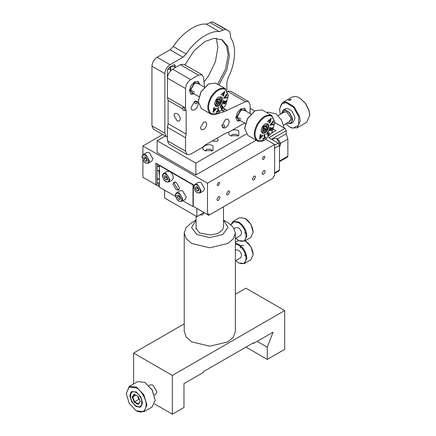 <?xml version="1.0" encoding="UTF-8"?>
<svg xmlns="http://www.w3.org/2000/svg" width="436" height="436" viewBox="0 0 436 436"><rect width="100%" height="100%" fill="white"/><g stroke="black" fill="none" stroke-linecap="round" stroke-linejoin="round"><path stroke-width="0.65" d="M171.31 66.19L170.994 66.594L173.98 66.713L174.891 65.662L174.144 64.708M170.994 66.594L170.705 66.386M175.19 67.673L175.19 65.809L174.722 64.762L173.577 64.877L169.059 67.487L167.446 70.283L167.446 78.109C167.773 74.327 169.495 71.341 172.607 69.166L180.357 64.692L184.008 64.332L202.086 74.769L198.435 75.128L190.69 79.603C187.573 81.777 185.85 84.764 185.523 88.546L185.523 107.965L186.167 110.842L186.167 134.103L185.523 137.721L185.523 151.172L187.033 154.518L190.69 154.159L202.337 147.433L205.149 145.063L225.292 133.432L229.102 131.977C228.246 133.367 228.677 134.61 230.393 135.705L238.786 135.705L238.786 130.86C236.895 129.868 234.742 129.617 232.334 130.113L244.923 122.843M170.705 66.539L170.672 70.719M169.348 67.171L170.372 68.272L169.915 69.062L167.549 69.553M226.845 90.018L226.845 82.54L227.99 78.131C235.424 64.087 236.732 46.003 230.873 38.292L229.881 31.883L227.717 30.373L225.33 29.256L219.281 31.605C209.678 30.384 194.669 40.559 186.227 54.015L182.978 57.214L170.029 64.692C166.912 66.872 165.19 69.853 164.863 73.64L164.863 133.28L166.372 136.626L167.446 136.953M184.968 64.882L194.096 50.701L204.893 41.578L213.923 38.357L222.24 39.861L227.706 46.314L229.429 55.748L226.856 69.858L218.948 85.015M166.372 136.626L153.461 129.17L151.946 125.824L151.946 66.185C152.278 62.397 154.001 59.416 157.113 57.236L170.062 49.759L173.31 46.559C181.758 33.103 196.767 22.928 206.37 24.149L212.414 21.8L220.6 26.302M204.004 81.99L208.43 76.038L215.389 61.699L217.869 47.508L216.332 38.243M218.992 25.332L218.567 25.092M219.03 25.353C222.469 27.479 224.022 28.16 219.466 25.67L219.03 25.353L219.466 25.67M221.581 39.507L226.567 45.949L228.137 55.001L225.565 69.111L217.657 84.268M166.105 175.877L165.958 177.038L167.577 179.049L165.898 180.014L167.511 179.872L167.511 177.719L165.898 175.713L164.279 175.855L164.279 178.008L165.958 177.038M164.279 178.008L165.898 180.014M165.898 181.518C169.991 184.096 169.964 176.329 165.898 174.209C161.81 171.648 161.827 179.419 165.898 181.518M179.016 195.263L178.874 196.423L180.488 198.429L178.809 199.399L180.422 199.257L180.422 197.105L178.809 195.094L177.196 195.241L177.196 197.394L178.874 196.423M177.196 197.394L178.809 199.399M178.809 200.903C182.902 203.481 182.875 195.71 178.809 193.595C174.727 191.033 174.743 198.805 178.809 200.903M145.7 157.02L145.559 158.175L147.172 160.186L145.493 161.156L147.106 161.009L147.106 158.857L145.493 156.851L143.88 156.993L143.88 159.145L145.559 158.175M143.88 159.145L145.493 161.156M145.493 162.655C149.586 165.233 149.559 157.467 145.493 155.347C141.406 152.791 141.422 160.562 145.493 162.655M197.35 186.837L197.208 187.998L198.821 190.009L197.143 190.973L198.756 190.832L198.756 188.679L197.143 186.673L195.53 186.815L195.53 188.968L197.208 187.998M195.53 188.968L197.143 190.973M197.143 192.478C201.241 195.055 201.214 187.289 197.143 185.169C193.061 182.608 193.077 190.379 197.143 192.478M137.585 396.062L138.85 399.332L139.476 399.692M135.956 395.125L132.724 396.989L134.588 401.79L138.85 399.332M138.316 396.488L134.588 394.335L132.724 396.989L132.168 396.967L134.184 394.1L138.207 396.428L140.223 401.616L138.207 404.477L134.184 402.156L132.168 396.967M136.196 392.656C128.784 388.013 128.784 402.008 136.196 405.927C143.608 410.565 143.608 396.569 136.196 392.656M134.184 402.156L134.588 401.79L138.316 403.943L140.179 401.294M138.316 403.943L138.207 404.477M134.588 394.335L134.184 394.1M203.988 212.534L196.887 216.632L164.606 197.993L164.606 190.167M196.887 216.632L196.887 208.43M136.196 391.959L131.71 391.517L129.846 395.626L131.71 401.883L136.196 406.619L140.681 407.06L142.545 402.951L140.681 396.7L136.196 391.959M140.883 406.935L136.604 406.385M136.196 387.806C141.117 390.133 146.583 399.605 146.136 405.028C145.504 411.589 142.19 413.502 136.196 410.772L129.165 403.349L126.255 393.55L129.165 387.113L136.196 387.806M136.196 410.772L143.885 411.72L146.916 405.028L143.885 394.847L136.582 387.135L129.279 386.416L126.255 393.55M143.885 411.72L152.153 406.946L155.178 400.259L152.153 390.078L144.85 382.367L137.542 381.642L129.279 386.416M155.178 400.259L152.268 390.013L144.85 382.367M154.448 395.076L155.723 394.34L156.856 391.833L152.982 385.124L150.246 384.852L148.97 385.588M253.163 254.673L250.913 246.629L245.092 240.661C249.959 244.073 252.651 248.733 253.163 254.651L250.798 259.878L244.46 263.524L238.775 262.957L235.729 260.652M235.369 243.217L238.765 244.313C243.626 247.719 246.313 252.384 246.825 258.297L244.46 263.524M235.369 243.953L238.378 244.983C243.005 248.226 245.561 252.667 246.051 258.297C245.561 263.366 243.005 264.843 238.378 262.728M253.163 232.306L250.913 224.262L245.097 218.3C249.959 221.706 252.651 226.366 253.163 232.284L250.798 237.511L244.46 241.157L238.775 240.59L235.729 238.285M230.895 224.698L233.069 221.379L239.402 217.728L245.092 218.294M233.069 221.379L238.765 221.951C243.626 225.352 246.313 230.017 246.825 235.93L244.46 241.157M230.998 224.785L233.854 221.706L238.378 222.622C243.005 225.864 245.561 230.301 246.051 235.93C245.561 240.999 243.005 242.476 238.378 240.361L238.378 240.361M235.369 238.492L240.656 235.445L241.604 233.358C241.397 230.993 240.323 229.123 238.378 227.761L236.099 227.538L234.197 228.628M235.369 260.859L240.656 257.812L241.604 255.725C241.397 253.354 240.323 251.49 238.378 250.128L236.099 249.899L235.369 250.324M196.102 226.747L195.922 227.963L199.525 232.988L210.414 234.971L217.787 233.494L222.567 229.93L223.499 227.069L223.499 206.784M192.162 222.344L186.177 227.379L184.226 233.02L186.172 238.677L191.709 243.468L209.781 247.79L227.859 243.479L233.255 238.901L235.364 233.031L233.265 227.178L227.881 222.594L223.499 220.066M223.499 220.098L228.05 227.456L222.698 234.535L209.776 237.615L196.87 234.519L191.551 227.445L196.102 220.098M184.232 331.175L186.177 337.093L191.715 341.878L209.781 346.206L227.859 341.889L233.255 337.311L235.364 331.442L235.369 233.037M203.765 212.545C203.416 214.774 202.195 215.488 200.113 214.692M184.232 323.839L133.612 353.067L172.351 375.434L284.697 310.568L245.959 288.207L235.369 294.316M245.959 347.1L267.263 359.406L267.263 347.17L257.196 341.355M133.612 383.909L133.612 353.067M267.263 347.17L273.072 332.194L253.703 343.372L253.703 342.631L203.345 371.706L203.345 372.448L183.976 383.631L183.976 407.491L172.351 414.2L154.573 403.932M253.06 343.001L253.703 343.372M267.263 359.406L284.697 349.34L284.697 310.568M172.351 375.434L172.351 414.2M204.571 188.635L201.018 182.488L198.505 182.237L195.023 184.254L197.53 184.499L201.083 190.652L200.042 192.952L203.53 190.935L204.571 188.635M193.982 186.548L195.023 184.254C193.906 185.196 193.53 186.308 193.884 187.584C194.756 190.478 195.878 192.189 197.257 192.728L200.042 192.952M142.91 159.859L142.91 177.267L155.821 184.722L155.821 163.102L193.268 184.722L193.268 206.342L207.476 214.545L207.476 183.234L142.91 145.956L142.91 154.791M142.327 156.731L143.368 154.431L146.856 152.415L149.368 152.665L152.916 158.818L151.875 161.113L148.393 163.129L149.428 160.83L145.88 154.676L143.368 154.431C142.256 155.374 141.874 156.486 142.234 157.761C143.101 160.655 144.223 162.372 145.608 162.906L148.393 163.129M186.232 197.061L182.684 190.908L180.172 190.663L176.684 192.674L179.196 192.925L182.749 199.072L181.708 201.372L185.191 199.361L186.232 197.061M175.643 194.974L176.684 192.674C175.572 193.622 175.196 194.734 175.55 196.009C176.417 198.903 177.545 200.615 178.924 201.154L181.708 201.372M182.864 200.707L193.012 206.566L193.012 184.946L159.44 165.56L159.44 187.186L175.654 196.543M162.732 175.588L163.773 173.288L167.261 171.277L169.768 171.528C171.909 173.027 173.097 175.076 173.321 177.675L172.28 179.975L168.792 181.992L169.833 179.692L166.285 173.539L163.773 173.288C162.661 174.237 162.279 175.348 162.633 176.624C163.505 179.518 164.628 181.229 166.007 181.768L168.792 181.992M172.999 184.199L173.942 182.112L176.226 182.335L179.452 187.927L178.509 190.02L176.226 189.791L172.999 184.199M279.465 147.085L280.37 144.877L276.816 138.724L274.309 138.474L277.089 138.697C280.571 141.624 281.318 144.452 279.329 147.172M262.358 158.628L262.734 159.467L263.644 159.374L264.935 157.14L264.559 156.301L263.644 156.393L262.358 158.628M277.41 138.899L286.245 133.798L286.245 130.675L284.953 128.435L274.882 122.62M284.953 128.435L268.81 137.754L278.173 143.161L279.465 145.395L279.465 170.002L279.089 170.836L274.62 173.414M193.012 206.566L193.333 206.381M157.113 179.599L159.44 178.962L157.113 178.76M159.532 172.563L159.532 169.849M174.683 181.899L174.291 183.458L177.517 189.044L179.06 189.486M159.761 165.375L159.44 165.56M174.531 182.177L175 181.91M157.113 163.849L157.113 183.976L155.821 184.722M195.851 207.836L208.768 215.291L208.768 213.798L207.476 214.545M157.113 166.083L158.404 166.83L158.404 164.595M144.202 178.013L158.404 186.216L158.404 183.234L157.113 182.488M265.802 139.373L274.62 144.463L274.62 175.779L273.334 176.525L273.334 178.013L208.768 215.291M228.137 191.088L226.546 193.84L227.014 194.87L228.137 194.756L229.723 192.009L229.26 190.979L228.137 191.088M253.959 176.182L252.373 178.929L252.836 179.959L253.959 179.85L255.55 177.098L255.087 176.068L253.959 176.182M217.161 184.722L217.537 185.562L218.452 185.469L219.744 183.234L219.363 182.395L218.452 182.488L217.161 184.722M262.058 173.337L262.521 174.367L263.644 174.258L265.235 171.506L264.766 170.476L263.644 170.59L262.058 173.337M216.861 199.432L217.33 200.462L218.452 200.347L220.038 197.601L219.575 196.571L218.452 196.685L216.861 199.432M159.44 166.236L158.404 166.83M158.404 183.234L159.44 182.635M158.404 186.216L159.44 185.616M274.62 144.463L207.476 183.234M142.91 145.956L162.721 134.517M280.261 114.385L279.531 109.202L282.555 102.514L292.115 96.994L295.766 96.383L299.418 97.719L305.603 103.441L309.108 110.733L309.745 115.164L306.721 122.298L297.167 127.819L291.717 127.971L289.471 126.871L285.738 123.873M290.659 100.084L291.079 99.522L290.708 99.299L288.321 100.291L290.659 100.084M290.894 119.115L289.76 121.551L283.64 125.083M288.915 122.036L290.894 119.192L290.638 117.409L286.893 112.259L285.476 111.736L283.438 112.548M278.157 115.595L284.283 112.063L285.651 111.829L286.959 112.297M290.899 123.524L292.507 119.971L292.153 117.529L289.281 112.33L285.079 109.758L283.138 110.085L285.591 108.668L287.531 108.341L291.733 110.918L294.605 116.112L294.959 118.559L293.357 122.107L290.899 123.524L288.005 123.606L287.019 123.143L288.785 123.764L291.777 122.244L291.902 117.584L289.095 112.51L284.997 109.997L281.536 113.649M283.138 110.085L281.531 113.649M299.418 97.719L305.44 103.43L309.08 111.011L309.745 115.611M282.555 102.514L286.207 101.899L294.109 106.744L299.527 116.526L300.191 121.126L297.167 127.819M279.531 109.649L281.394 104.03L285.956 102.618L293.564 107.283L298.774 116.701L298.535 125.345L292.992 128.157L289.471 126.871M254.673 110.951L250.09 108.308M273.514 129.29L275.912 130.675L271.552 133.193M286.245 133.798L287.858 139.062L287.858 156.208L287.482 157.042L279.465 161.669M287.858 139.062L280.375 143.379M266.821 112.651L267.775 112.101L276.173 113.818L281.514 120.085L284.223 128.015M256.139 140.223L195.851 175.032L157.113 152.665L157.113 140.735L165.304 136.01M246.204 134.032L195.851 163.102L195.851 175.032M195.851 163.102L157.113 140.735M237.457 136.283L237.696 135.591L236.786 134.326L232.399 134.326L231.489 135.591L231.729 136.283M211.629 151.194L211.869 150.502L210.959 149.237L206.571 149.237L205.661 150.502L205.901 151.194M212.964 145.771C207.781 142.512 198.925 147.624 204.571 150.616L212.964 150.616L212.964 145.771M212.583 140.768L213.128 141.199L217.313 141.199L218.18 139.989L217.313 138.784L216.567 138.468M187.033 154.518L168.955 144.082L167.446 140.735L167.446 127.285L168.089 123.666L168.089 100.405L167.446 97.528L167.446 78.109L185.523 88.546M227.554 91.179L230.497 91.168L248.575 101.61L245.463 101.686L224.262 111.66L216.12 114.21M229.102 131.977L232.334 130.113M250.09 113.9L250.09 104.951L248.575 101.61M204.489 87.037L203.574 77.499L202.086 74.769M206.773 123.993C206.571 126.32 205.514 128.151 203.601 129.492L201.356 129.715L200.424 127.661L203.601 122.162L205.847 121.938L206.773 123.993M198.178 103.61C197.949 106.259 196.74 108.346 194.56 109.872L192.004 110.123L190.946 107.785L194.56 101.523L197.116 101.266L198.178 103.61M229.167 121.502C228.938 124.151 227.734 126.238 225.554 127.764L222.998 128.015L221.935 125.677L225.554 119.415L228.11 119.159L229.167 121.502M240.727 120.783L237.397 120.968L235.881 117.627L237.397 112.537L241.048 108.678L244.7 108.319L246.204 111.294M194.238 93.942L190.908 94.127L189.398 90.786L190.908 85.696L194.56 81.837L198.211 81.478L199.715 84.453M182.319 108.619L182.564 107.529L183.398 107.67C183.938 107.632 184.423 108.433 184.848 110.079L184.51 110.624L183.583 110.542L182.319 108.619L168.089 100.405M177.13 113.589C179.043 114.924 180.101 116.755 180.302 119.083L179.376 121.143L177.13 120.919L173.953 115.42L174.885 113.365L177.13 113.589M185.523 137.721L167.446 127.285M167.446 97.528L185.523 107.965M193.595 93.571L190.603 93.92M197.879 81.314L199.072 84.083M240.078 120.412L237.086 120.756M244.362 108.155L245.555 110.918M221.679 125.53C223.199 124.952 224.06 124.86 224.262 125.252L224.796 126.135L224.262 127.018L222.153 126.969M195.355 100.765L196.887 102.863L196.391 103.768L195.355 103.746L194.303 101.37M224.262 111.66L221.679 110.172L224.262 110.172L224.796 109.425L223.608 108.433M223.679 108.341L226.845 110.172M220.245 103.659L221.679 99.73L221.134 97.975L216.654 99.533L215.766 105.218L218.452 105.321L220.245 103.659M216.954 103.997L216.218 103.054L217.204 100.166L219.439 98.71L220.681 100.138L219.695 103.021L217.46 104.482L217.035 104.046M219.281 98.814L220.115 99.348M221.673 99.55L220.589 97.032L218.283 97.223M214.577 103.637L215.667 105.785L218.294 105.408M219.695 103.021L216.763 101.332M216.55 101.964L219.085 103.425M218.076 104.084L216.234 103.016M220.681 100.138L218.861 99.086M218.049 99.566L220.409 100.929M219.967 102.231L217.074 100.558M220.338 99.746L219.019 98.983M193.47 93.5L190.042 90.41L194.56 82.584L198.947 84.006M194.56 92.323L190.652 90.061L194.56 83.287M198.903 96.639L191.786 92.525L190.815 91.222L190.652 90.039M194.543 83.298L197.263 83.036L204.386 87.146M201.345 108.586L198.178 101.37L200.958 91.805L208.31 84.039M198.178 101.817L201.061 91.882L208.506 83.925L215.673 83.123L225.368 88.721L228.393 95.408L225.614 105.419L218.452 113.077L211.558 113.851C207.672 110.766 207.585 105.403 211.286 97.773C215.896 90.623 220.583 87.816 225.347 89.342L228.393 95.855M204.424 110.319L210.899 114.101C206.866 110.897 206.773 105.327 210.621 97.397C215.411 89.974 220.284 87.053 225.227 88.639L225.368 88.721M218.256 113.186L218.065 113.3C215.302 114.848 212.915 115.115 210.899 114.101M218.065 113.3L218.452 113.077M203.819 110.014L204.135 110.15L203.819 110.014M214.899 109.905L214.032 109.578L213.613 111.409L214.899 109.905L213.967 109.54L213.613 111.409M222.758 93.517L223.51 94.051L224.126 92.192L222.692 93.484L224.126 92.192M216.43 112.303L219.101 110.984L219.194 110.046M219.101 110.984L219.259 110.085L218.807 110.918L218.022 111.278L218.278 107.839L218.703 107.381M217.313 108.172L217.766 108.133L217.624 111.54L216.512 111.436L216.496 112.341L219.166 111.022M218.698 107.485L217.7 108.095M217.166 111.769L216.539 111.354M217.493 108.15L217.766 108.133L217.493 108.15M218.087 111.316L218.343 107.877L218.763 107.523M224.36 103.921L224.992 103.959L226.317 100.705M224.992 103.959L226.382 100.743L225.652 101.283L223.837 101.038L223.586 100.367L222.262 103.621L222.818 104.079L222.818 102.656L223.564 101.632L224.486 101.752L223.374 103.403L224.349 103.534L224.638 101.773L225.739 101.92L224.638 101.773M222.752 104.041L223.047 101.899L224.486 101.752M223.308 103.365L224.284 103.496L224.573 101.735M223.837 101.038L223.603 100.525M225.739 101.92L225.058 103.517L224.426 103.959L225.058 103.997M223.385 96.171L224.802 91.369L221.117 94.563L221.81 95.048L221.771 94.514L222.573 93.696L223.428 94.301L222.583 95.598L223.45 96.209L224.802 91.369M221.744 95.015L221.711 94.481L222.573 93.696M223.51 94.051L222.692 93.484M226.84 98.029L226.862 96.847M223.472 98.34L226.333 97.789L226.993 98.007L226.927 96.885L226.627 97.479L224.218 97.953L226.453 95.391L226.785 95.598L226.698 94.105M224.284 97.991L226.453 95.391L226.698 95.653M226.785 95.598L226.671 94.198L223.532 98.28L226.775 97.844M226.764 95.691L226.518 95.43L226.851 95.637M221.472 109.011L222.36 107.965L222.714 106.177M221.548 108.918L222.425 108.003L222.889 106.34C222.616 106.03 221.973 106.193 220.948 106.836L220.425 106.716L220.889 106.798L220.425 106.716L220.763 105.626L222.137 105.24L221.624 104.378M220.948 106.836L220.491 106.755L220.829 105.665L221.88 105.185M220.126 107.311L222.622 106.869L222.333 107.861L221.019 108.177L221.613 108.956M222.137 105.24L221.69 104.411L220.698 105.572L220.191 107.349L222.622 106.869M214.703 108.041L213.765 107.703L213.002 112.303L216.512 108.602L215.716 108.302L215.82 108.782L215.073 109.703L214.092 109.332L214.316 108.193L214.757 107.926M215.591 108.373L215.755 108.744M215.657 108.411L215.82 108.782M213.068 112.33L216.458 108.711M214.092 109.332L214.763 108.079M221.139 96.819C224.883 98.481 219.215 108.553 215.766 106.368L214.577 103.833L215.657 100.106L218.452 97.124L221.139 96.819M266.734 130.495L268.167 126.571L267.622 124.81L263.142 126.375L262.254 132.059L264.935 132.163L266.734 130.495M263.442 130.833L262.706 129.895L263.693 127.007L265.927 125.546L267.17 126.974L266.183 129.863L263.949 131.323L263.524 130.887M265.769 125.65L266.603 126.189M268.167 126.571L267.077 123.873L264.772 124.064M261.066 130.478L262.15 132.626L264.783 132.25M266.183 129.863L263.251 128.168M263.039 128.805L265.568 130.266M264.565 130.92L262.717 129.857M267.17 126.974L265.35 125.922M264.538 126.402L266.897 127.77M266.451 129.072L263.557 127.399M266.827 126.582L265.508 125.819M239.953 120.336L236.53 117.251L241.048 109.425L245.435 110.848M241.048 119.159L237.135 116.903L241.048 110.128M245.392 123.475L238.269 119.366L237.304 118.063L237.135 116.881M241.032 110.139L243.751 109.877L250.869 113.987M247.833 135.427L244.661 128.211L247.441 118.647L254.798 110.88M244.661 128.658L247.55 118.723L254.995 110.766L262.156 109.965L271.857 115.562L274.882 122.249L272.102 132.261L264.935 139.918L258.041 140.686C254.161 137.602 254.068 132.244 257.774 124.609C262.385 117.464 267.072 114.657 271.83 116.183L274.882 122.696M250.913 137.16L257.387 140.942C253.354 137.738 253.262 132.168 257.104 124.238C261.9 116.815 266.767 113.894 271.715 115.48L271.857 115.562M264.745 140.027L264.548 140.141C261.791 141.684 259.404 141.951 257.387 140.942M264.548 140.141L264.935 139.918M250.308 136.855L250.624 136.986L250.308 136.855M261.387 136.746L260.521 136.419L260.101 138.25L261.387 136.746L260.456 136.381L260.101 138.25M269.246 120.358L269.998 120.886L270.614 119.033L269.181 120.32L270.614 119.033M262.919 139.144L265.584 137.825L265.677 136.888M265.584 137.825L265.742 136.926L265.295 137.76L264.51 138.114L264.766 134.68L265.192 134.223M263.802 135.007L264.254 134.975L264.112 138.381L263.001 138.277L262.979 139.177L265.649 137.858M263.649 138.61L263.028 138.196M265.186 134.326L264.167 134.92M264.57 138.152L264.832 134.713L265.252 134.364M270.843 130.762L271.475 130.8L272.805 127.546M271.475 130.8L272.871 127.585L272.5 128.086L270.325 127.879L270.075 127.208L268.75 130.457L269.301 130.92L269.306 129.492L270.053 128.473L270.974 128.593L269.862 130.244L270.838 130.375L271.127 128.615L272.228 128.762L271.127 128.615M269.235 130.882L269.535 128.74L270.974 128.593M269.797 130.206L270.772 130.337L271.061 128.576M270.325 127.879L270.091 127.367M272.228 128.762L271.541 130.353L270.909 130.8L271.541 130.833M269.873 123.012L271.225 118.172L267.606 121.404L268.298 121.889L268.26 121.355L269.061 120.538L269.917 121.137L269.072 122.434L269.939 123.045L271.29 118.211M268.233 121.851L268.195 121.317L269.061 120.538M269.998 120.886L269.181 120.32M273.328 124.87L273.345 123.688M269.96 125.181L272.822 124.631L273.481 124.849L273.41 123.72L273.116 124.32L270.707 124.794L272.941 122.233L273.274 122.44L273.187 120.946M270.772 124.827L272.941 122.233L273.187 122.494M273.274 122.44L273.159 121.039L270.015 125.121L273.263 124.68M273.247 122.532L273.007 122.271L273.339 122.472M267.955 135.847L268.849 134.806L269.203 133.013M268.036 135.754L268.914 134.844L269.377 133.182C269.105 132.871 268.456 133.035 267.437 133.672L266.914 133.558L267.372 133.634L266.914 133.558L267.252 132.468L268.625 132.075L268.113 131.214M267.437 133.672L266.979 133.596L267.317 132.506L268.369 132.026M266.614 134.146L269.11 133.71L268.821 134.697L267.502 135.018L268.102 135.792M268.625 132.075L268.178 131.252L267.186 132.413L266.679 134.184L269.11 133.71M261.186 134.877L260.254 134.539L259.485 139.144L262.941 135.552L262.2 135.144L262.309 135.623L261.562 136.539L260.575 136.174L260.799 135.035L261.246 134.768M262.08 135.215L262.243 135.585M262.145 135.253L262.309 135.623M259.556 139.171L262.941 135.552M260.575 136.174L261.251 134.915M267.622 123.661C271.372 125.323 265.704 135.394 262.254 133.209L261.066 130.675L262.145 126.947L264.935 123.96L267.622 123.661M159.44 175.779L159.44 173.692M175.19 65.809L174.891 65.634M169.702 67.34L169.391 67.297M164.863 133.28L151.946 125.824M164.863 73.64L151.946 66.185M170.029 64.692L157.113 57.236M182.978 57.214L170.062 49.759M186.227 54.015L173.31 46.559M219.281 31.605L206.37 24.149M223.058 29.986L210.147 22.53M225.33 29.256L212.414 21.8M286.245 130.675L271.394 139.248M274.62 145.21L278.173 143.161M274.299 148.376L279.465 145.395M274.299 172.983L279.465 170.002M287.858 156.208L279.465 161.053M186.167 110.842L184.848 110.079M168.089 123.666L186.167 134.103M167.446 140.735L185.523 151.172M198.435 75.128L180.357 64.692M172.607 69.166L190.69 79.603M227.385 91.249L245.463 101.686M158.797 170.329L157.113 170.65M159.44 176.297L158.802 170.323M158.562 170.699L158.028 170.558M243.74 245.757L242.645 245.299L241.277 245.414L240.465 246.563L240.323 248.035M244.389 255.093L246.563 255.774M244.65 232.889L246.563 233.407M131.04 392.313C128.462 395.768 131.857 403.894 136.386 406.341L139.662 407.24M174.891 65.662L174.891 67.847M170.372 68.272L170.372 71.046M227.717 30.373L222.207 27.19M238.656 240.525L235.369 242.421M191.72 222.6L196.102 220.066M184.232 331.447L184.232 233.037M274.309 138.474L272.184 139.7M221.679 99.359L221.679 99.73M218.452 105.321L218.125 105.512M208.506 83.925L208.119 84.148M201.203 108.51L203.699 109.948M264.935 132.163L264.614 132.348M254.995 110.766L254.608 110.989M247.692 135.345L250.188 136.79M196.102 229.183L196.102 216.18"/></g></svg>
